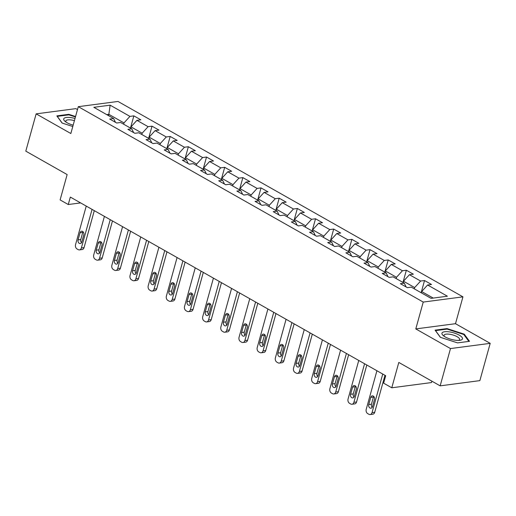 <?xml version="1.0" encoding="UTF-8"?>
<svg xmlns="http://www.w3.org/2000/svg" width="516" height="516" viewBox="0 0 516 516"><rect width="100%" height="100%" fill="white"/><g stroke="black" fill="none" stroke-linecap="round" stroke-linejoin="round"><path stroke-width="0.77" d="M77.484 109.566L75.846 108.637L36.139 113.862L25.8 151.143L67.144 174.563L60.114 199.911L68.267 204.53L80.625 202.904M462.942 296.848L117.996 101.452L78.29 106.677L423.236 302.073L462.942 296.848L455.493 323.693L415.793 328.918L450.494 348.571L490.2 343.346L455.493 323.693M490.2 343.346L479.861 380.627L440.154 385.852L398.81 362.438L391.779 387.787L431.486 382.562L431.879 381.163M450.494 348.571L440.154 385.852M115.474 122.311L113.623 118.532L109.708 119.048L116.693 123.001L120.615 122.486L131.793 128.819L127.878 129.335L134.863 133.296L138.778 132.78L149.963 139.114L146.041 139.63L153.033 143.583L156.948 143.067L168.126 149.401L164.211 149.917L171.196 153.878L175.118 153.362L186.295 159.696L182.38 160.212L189.366 164.165L193.281 163.649L204.465 169.983L200.543 170.499L207.535 174.46L211.45 173.944L222.628 180.278L218.713 180.794L225.698 184.747L229.614 184.231L240.798 190.565L236.883 191.081L243.868 195.042L247.783 194.526L258.961 200.859L255.046 201.375L262.031 205.329L265.953 204.813L277.131 211.147L273.216 211.663L280.201 215.624L284.116 215.108L295.3 221.441L291.379 221.951L298.371 225.911L302.286 225.395L313.464 231.729L309.548 232.245L316.534 236.205L320.455 235.689L331.633 242.023L327.718 242.533L334.703 246.493L338.619 245.977L349.803 252.311L345.881 252.827L352.873 256.787L356.788 256.271L367.966 262.605L364.051 263.115L371.036 267.075L374.958 266.559L386.136 272.893L382.221 273.409L389.206 277.369L393.121 276.853L404.305 283.187L400.384 283.697L407.376 287.657L411.291 287.141L431.086 298.358L447.398 296.21L427.603 284.993L431.518 284.484L424.533 280.523L421.146 292.727M113.623 118.532L93.828 107.315L110.14 105.167L129.935 116.384L133.857 115.868L130.471 128.071M424.533 280.523L420.617 281.039L409.433 274.705L413.348 274.19L406.363 270.229L402.448 270.745L391.27 264.411L395.185 263.902L388.2 259.941L384.278 260.457L373.1 254.124L377.015 253.608L370.03 249.647L366.115 250.163L354.931 243.829L358.852 243.32L351.86 239.36L347.945 239.875L336.767 233.542L340.683 233.026L333.697 229.065L329.776 229.581L318.598 223.247L322.513 222.738L315.528 218.778L311.612 219.294L300.428 212.96L304.35 212.444L297.358 208.483L293.443 208.999L282.265 202.665L286.18 202.156L279.195 198.196L275.273 198.712L264.095 192.378L268.01 191.862L261.025 187.901L257.11 188.417L245.926 182.09L249.847 181.574L242.855 177.614L238.94 178.13L227.762 171.796L231.678 171.28L224.692 167.319L220.771 167.835L209.593 161.508L213.508 160.992L206.523 157.032L202.607 157.548L191.43 151.214L195.345 150.698L188.353 146.738L184.438 147.254L173.26 140.926L177.175 140.41L170.19 136.45L166.275 136.966L155.09 130.632L159.005 130.116L152.02 126.156L148.105 126.672L136.927 120.344L140.842 119.828L133.857 115.868M391.779 387.787L383.633 383.169L385.697 375.713L70.331 197.073L68.267 204.53M130.619 128.155L130.98 126.871L142.158 133.205L141.803 134.489M133.638 132.599L131.793 128.819M136.927 120.344L130.98 126.871M148.105 126.672L142.158 133.205M148.789 138.449L149.143 137.159L160.328 143.493L159.966 144.783M151.807 142.893L149.963 139.114M155.09 130.632L149.143 137.159M166.275 136.966L160.328 143.493M166.958 148.737L167.313 147.453L178.491 153.787L178.136 155.071M169.977 153.181L168.126 149.401M173.26 140.926L167.313 147.453M184.438 147.254L178.491 153.787M185.121 159.031L185.483 157.741L196.66 164.075L196.306 165.365M188.14 163.475L186.295 159.696M191.43 151.214L185.483 157.741M202.607 157.548L196.66 164.075M203.291 169.319L203.646 168.035L214.824 174.369L214.469 175.653M206.31 173.763L204.465 169.983M209.593 161.508L203.646 168.035M220.771 167.835L214.824 174.369M221.461 179.613L221.815 178.323L232.993 184.657L232.639 185.947M224.479 184.057L222.628 180.278M227.762 171.796L221.815 178.323M238.94 178.13L232.993 184.657M239.624 189.901L239.979 188.617L251.163 194.951L250.802 196.235M242.643 194.345L240.798 190.565M245.926 182.09L239.979 188.617M257.11 188.417L251.163 194.951M257.794 200.195L258.148 198.905L269.326 205.239L268.971 206.529M260.812 204.639L258.961 200.859M264.095 192.378L258.148 198.905M275.273 198.712L269.326 205.239M275.957 210.483L276.318 209.199L287.496 215.533L287.141 216.817M278.975 214.927L277.131 211.147M282.265 202.665L276.318 209.199M293.443 208.999L287.496 215.533M294.126 220.777L294.481 219.487L305.666 225.821L305.304 227.111M297.145 225.221L295.3 221.441M300.428 212.96L294.481 219.487M311.612 219.294L305.666 225.821M312.296 231.065L312.651 229.781L323.829 236.115L323.474 237.399M315.315 235.509L313.464 231.729M318.598 223.247L312.651 229.781M329.776 229.581L323.829 236.115M330.459 241.359L330.82 240.069L341.998 246.403L341.644 247.693M333.478 245.803L331.633 242.023M336.767 233.542L330.82 240.069M347.945 239.875L341.998 246.403M348.629 251.647L348.984 250.363L360.168 256.697L359.807 257.981M351.648 256.091L349.803 252.311M354.931 243.829L348.984 250.363M366.115 250.163L360.168 256.697M366.799 261.941L367.153 260.651L378.331 266.985L377.976 268.275M369.817 266.385L367.966 262.605M373.1 254.124L367.153 260.651M384.278 260.457L378.331 266.985M384.962 272.229L385.323 270.945L396.501 277.279L396.146 278.563M387.98 276.673L386.136 272.893M391.27 264.411L385.323 270.945M402.448 270.745L396.501 277.279M403.131 282.523L403.486 281.233L414.671 287.567L414.309 288.857M406.15 286.967L404.305 283.187M409.433 274.705L403.486 281.233M420.617 281.039L414.671 287.567M421.301 292.811L421.656 291.527L433.221 298.074M427.603 284.993L421.656 291.527M415.793 328.918L423.236 302.073M36.139 113.862L70.84 133.521L78.29 106.677M108.495 115.623L108.85 114.339L106.722 114.617M123.634 124.201L123.988 122.911L108.85 114.339L110.14 105.167M129.935 116.384L123.988 122.911M406.363 270.229L402.977 282.433M388.2 259.941L384.813 272.145M370.03 249.647L366.644 261.851M351.86 239.36L348.481 251.563M333.697 229.065L330.311 241.269M315.528 218.778L312.141 230.981M297.358 208.483L293.978 220.687M279.195 198.196L275.808 210.399M261.025 187.901L257.639 200.105M242.855 177.614L239.476 189.817M224.692 167.319L221.306 179.523M206.523 157.032L203.136 169.235M188.353 146.738L184.973 158.941M170.19 136.45L166.803 148.653M152.02 126.156L148.634 138.359M464.252 334.162L447.037 328.582L435.078 330.156L440.335 337.309L457.557 342.888L469.515 341.315L464.252 334.162L464.058 334.865M75.555 116.519L68.783 114.32L56.825 115.894L62.088 123.047L72.788 126.517M446.882 329.137L447.037 328.582M68.628 114.874L68.783 114.32M382.743 374.042L372.042 412.619A3.277 2.457 -97.5 0 1 370.14 414.548A3.277 2.457 -97.5 0 1 368.888 414.284L367.721 413.626A3.277 2.457 -97.5 0 1 366.218 409.323L376.919 370.74M370.14 414.548L372.823 414.193A3.277 2.457 82.5 0 0 374.726 412.271L384.975 375.306M372.488 406.66A2.619 1.967 82.5 0 1 370.965 408.201A2.619 1.967 82.5 0 1 368.759 404.55L370.746 397.391A2.619 1.967 82.5 0 1 372.262 395.849A2.619 1.967 82.5 0 1 374.468 399.5L372.488 406.66M372.21 407.311A2.619 1.967 82.5 0 1 371.443 404.196L373.423 397.036A2.619 1.967 82.5 0 1 373.7 396.385M449.146 331.859A10.636 3.464 15.5 0 0 443.431 335.742A10.636 3.464 15.5 0 0 455.28 340.205A10.636 3.464 15.5 0 0 459.891 340.308A10.636 3.464 15.5 0 0 460.865 336.226A10.636 3.464 15.5 0 0 449.146 331.859M458.569 340.412A8.056 2.625 15.5 0 0 459.601 339.547A8.056 2.625 15.5 0 0 449.513 334.233A8.056 2.625 15.5 0 0 444.076 335.239A8.056 2.625 15.5 0 0 444.508 336.516M440.477 337.354L435.53 330.627L447.12 329.105L463.8 334.51L468.863 341.398M75.013 118.467A10.636 3.464 15.5 0 0 65.248 117.719A10.636 3.464 15.5 0 0 65.177 121.479A10.636 3.464 15.5 0 0 66.983 122.692A10.636 3.464 15.5 0 0 73.162 125.149M62.223 123.092L57.276 116.364L68.867 114.842L75.433 116.971M74.414 120.641A8.056 2.625 15.5 0 0 65.822 120.976A8.056 2.625 15.5 0 0 66.254 122.253M364.573 363.748L353.879 402.332A3.277 2.457 -97.5 0 1 351.977 404.254A3.277 2.457 -97.5 0 1 350.719 403.996L349.558 403.331A3.277 2.457 -97.5 0 1 348.055 399.029L358.755 360.452M351.977 404.254L354.66 403.905A3.277 2.457 82.5 0 0 356.562 401.977L366.812 365.012M354.318 396.365A2.619 1.967 82.5 0 1 352.796 397.907A2.619 1.967 82.5 0 1 350.59 394.256L352.576 387.097A2.619 1.967 82.5 0 1 354.099 385.562A2.619 1.967 82.5 0 1 356.304 389.212L354.318 396.365M354.041 397.017A2.619 1.967 82.5 0 1 353.273 393.902L355.26 386.748A2.619 1.967 82.5 0 1 355.53 386.097M346.41 353.46L335.71 392.037A3.277 2.457 -97.5 0 1 333.807 393.966A3.277 2.457 -97.5 0 1 332.556 393.702L331.388 393.044A3.277 2.457 -97.5 0 1 329.885 388.742L340.586 350.158M333.807 393.966L336.49 393.611A3.277 2.457 82.5 0 0 338.393 391.689L348.642 354.724M336.148 386.078A2.619 1.967 82.5 0 1 334.626 387.619A2.619 1.967 82.5 0 1 332.42 383.969L334.407 376.809A2.619 1.967 82.5 0 1 335.929 375.267A2.619 1.967 82.5 0 1 338.135 378.918L336.148 386.078M335.877 386.729A2.619 1.967 82.5 0 1 335.103 383.614L337.09 376.454A2.619 1.967 82.5 0 1 337.367 375.803M328.24 343.166L317.54 381.75A3.277 2.457 -97.5 0 1 315.637 383.672A3.277 2.457 -97.5 0 1 314.386 383.414L313.218 382.749A3.277 2.457 -97.5 0 1 311.722 378.447L322.416 339.87M315.637 383.672L318.32 383.323A3.277 2.457 82.5 0 0 320.223 381.395L330.479 344.43M317.985 375.783A2.619 1.967 82.5 0 1 316.463 377.325A2.619 1.967 82.5 0 1 314.257 373.674L316.244 366.515A2.619 1.967 82.5 0 1 317.766 364.98A2.619 1.967 82.5 0 1 319.965 368.63L317.985 375.783M317.708 376.435A2.619 1.967 82.5 0 1 316.94 373.32L318.927 366.167A2.619 1.967 82.5 0 1 319.198 365.515M310.077 332.878L299.377 371.455A3.277 2.457 -97.5 0 1 297.474 373.384A3.277 2.457 -97.5 0 1 296.216 373.12L295.055 372.462A3.277 2.457 -97.5 0 1 293.552 368.16L304.253 329.576M297.474 373.384L300.157 373.029A3.277 2.457 82.5 0 0 302.06 371.107L312.309 334.142M299.815 365.496A2.619 1.967 82.5 0 1 298.293 367.037A2.619 1.967 82.5 0 1 296.087 363.387L298.074 356.227A2.619 1.967 82.5 0 1 299.596 354.685A2.619 1.967 82.5 0 1 301.802 358.336L299.815 365.496M299.538 366.147A2.619 1.967 82.5 0 1 298.77 363.032L300.757 355.872A2.619 1.967 82.5 0 1 301.028 355.221M291.908 322.584L281.207 361.168A3.277 2.457 -97.5 0 1 279.304 363.09A3.277 2.457 -97.5 0 1 278.053 362.832L276.886 362.168A3.277 2.457 -97.5 0 1 275.383 357.865L286.083 319.288M279.304 363.09L281.988 362.742A3.277 2.457 82.5 0 0 283.89 360.813L294.139 323.848M281.646 355.202A2.619 1.967 82.5 0 1 280.124 356.743A2.619 1.967 82.5 0 1 277.924 353.092L279.904 345.933A2.619 1.967 82.5 0 1 281.426 344.398A2.619 1.967 82.5 0 1 283.632 348.048L281.646 355.202M281.375 355.853A2.619 1.967 82.5 0 1 280.607 352.738L282.587 345.585A2.619 1.967 82.5 0 1 282.865 344.933M273.738 312.296L263.037 350.874A3.277 2.457 -97.5 0 1 261.135 352.802A3.277 2.457 -97.5 0 1 259.883 352.538L258.716 351.88A3.277 2.457 -97.5 0 1 257.22 347.578L267.914 308.994M261.135 352.802L263.818 352.447A3.277 2.457 82.5 0 0 265.721 350.525L275.976 313.56M263.483 344.914A2.619 1.967 82.5 0 1 261.96 346.455A2.619 1.967 82.5 0 1 259.754 342.805L261.741 335.645A2.619 1.967 82.5 0 1 263.263 334.104A2.619 1.967 82.5 0 1 265.463 337.754L263.483 344.914M263.205 345.565A2.619 1.967 82.5 0 1 262.438 342.45L264.424 335.29A2.619 1.967 82.5 0 1 264.695 334.639M255.575 302.002L244.874 340.586A3.277 2.457 -97.5 0 1 242.971 342.508A3.277 2.457 -97.5 0 1 241.714 342.25L240.553 341.586A3.277 2.457 -97.5 0 1 239.05 337.283L249.75 298.706M242.971 342.508L245.655 342.16A3.277 2.457 82.5 0 0 247.557 340.231L257.806 303.266M245.313 334.62A2.619 1.967 82.5 0 1 243.791 336.161A2.619 1.967 82.5 0 1 241.585 332.51L243.571 325.351A2.619 1.967 82.5 0 1 245.094 323.816A2.619 1.967 82.5 0 1 247.299 327.466L245.313 334.62M245.042 335.271A2.619 1.967 82.5 0 1 244.268 332.156L246.255 325.003A2.619 1.967 82.5 0 1 246.525 324.351M237.405 291.714L226.705 330.292A3.277 2.457 -97.5 0 1 224.802 332.22A3.277 2.457 -97.5 0 1 223.551 331.956L222.383 331.298A3.277 2.457 -97.5 0 1 220.88 326.996L231.581 288.412M224.802 332.22L227.485 331.865A3.277 2.457 82.5 0 0 229.388 329.943L239.637 292.978M227.143 324.332A2.619 1.967 82.5 0 1 225.621 325.873A2.619 1.967 82.5 0 1 223.422 322.223L225.402 315.063A2.619 1.967 82.5 0 1 226.924 313.522A2.619 1.967 82.5 0 1 229.13 317.172L227.143 324.332M226.872 324.983A2.619 1.967 82.5 0 1 226.105 321.868L228.085 314.708A2.619 1.967 82.5 0 1 228.362 314.057M219.236 281.42L208.535 320.004A3.277 2.457 -97.5 0 1 206.639 321.926A3.277 2.457 -97.5 0 1 205.381 321.668L204.22 321.004A3.277 2.457 -97.5 0 1 202.717 316.701L213.418 278.124M206.639 321.926L209.315 321.578A3.277 2.457 82.5 0 0 211.218 319.649L221.474 282.684M208.98 314.038A2.619 1.967 82.5 0 1 207.458 315.579A2.619 1.967 82.5 0 1 205.252 311.928L207.239 304.769A2.619 1.967 82.5 0 1 208.761 303.234A2.619 1.967 82.5 0 1 210.967 306.885L208.98 314.038M208.703 314.689A2.619 1.967 82.5 0 1 207.935 311.574L209.922 304.421A2.619 1.967 82.5 0 1 210.193 303.769M201.072 271.132L190.372 309.71A3.277 2.457 -97.5 0 1 188.469 311.638A3.277 2.457 -97.5 0 1 187.211 311.374L186.05 310.716A3.277 2.457 -97.5 0 1 184.547 306.414L195.248 267.83M188.469 311.638L191.152 311.283A3.277 2.457 82.5 0 0 193.055 309.361L203.304 272.396M190.81 303.75A2.619 1.967 82.5 0 1 189.288 305.291A2.619 1.967 82.5 0 1 187.082 301.641L189.069 294.481A2.619 1.967 82.5 0 1 190.591 292.94A2.619 1.967 82.5 0 1 192.797 296.59L190.81 303.75M190.539 304.401A2.619 1.967 82.5 0 1 189.765 301.286L191.752 294.126A2.619 1.967 82.5 0 1 192.029 293.475M182.903 260.838L172.202 299.422A3.277 2.457 -97.5 0 1 170.299 301.344A3.277 2.457 -97.5 0 1 169.048 301.086L167.881 300.422A3.277 2.457 -97.5 0 1 166.378 296.12L177.078 257.542M170.299 301.344L172.983 300.996A3.277 2.457 82.5 0 0 174.885 299.067L185.134 262.102M172.641 293.462A2.619 1.967 82.5 0 1 171.125 294.997A2.619 1.967 82.5 0 1 168.919 291.346L170.899 284.187A2.619 1.967 82.5 0 1 172.421 282.652A2.619 1.967 82.5 0 1 174.627 286.303L172.641 293.462M172.37 294.107A2.619 1.967 82.5 0 1 171.602 290.992L173.582 283.839A2.619 1.967 82.5 0 1 173.86 283.187M164.733 250.55L154.039 289.128A3.277 2.457 -97.5 0 1 152.136 291.056A3.277 2.457 -97.5 0 1 150.878 290.792L149.717 290.134A3.277 2.457 -97.5 0 1 148.215 285.832L158.915 247.248M152.136 291.056L154.819 290.702A3.277 2.457 82.5 0 0 156.716 288.779L166.971 251.814M154.477 283.168A2.619 1.967 82.5 0 1 152.955 284.709A2.619 1.967 82.5 0 1 150.749 281.059L152.736 273.899A2.619 1.967 82.5 0 1 154.258 272.358A2.619 1.967 82.5 0 1 156.464 276.008L154.477 283.168M154.2 283.819A2.619 1.967 82.5 0 1 153.433 280.704L155.419 273.545A2.619 1.967 82.5 0 1 155.69 272.893M146.57 240.256L135.869 278.84A3.277 2.457 -97.5 0 1 133.966 280.769A3.277 2.457 -97.5 0 1 132.715 280.504L131.548 279.84A3.277 2.457 -97.5 0 1 130.045 275.544L140.745 236.96M133.966 280.769L136.65 280.414A3.277 2.457 82.5 0 0 138.552 278.485L148.802 241.52M136.308 272.88A2.619 1.967 82.5 0 1 134.786 274.415A2.619 1.967 82.5 0 1 132.58 270.765L134.566 263.605A2.619 1.967 82.5 0 1 136.089 262.07A2.619 1.967 82.5 0 1 138.294 265.721L136.308 272.88M136.037 273.525A2.619 1.967 82.5 0 1 135.263 270.416L137.25 263.257A2.619 1.967 82.5 0 1 137.527 262.605M128.4 229.968L117.7 268.546A3.277 2.457 -97.5 0 1 115.797 270.474A3.277 2.457 -97.5 0 1 114.546 270.21L113.378 269.552A3.277 2.457 -97.5 0 1 111.875 265.25L122.576 226.666M115.797 270.474L118.48 270.12A3.277 2.457 82.5 0 0 120.383 268.197L130.632 231.233M118.145 262.586A2.619 1.967 82.5 0 1 116.622 264.127A2.619 1.967 82.5 0 1 114.417 260.477L116.403 253.317A2.619 1.967 82.5 0 1 117.919 251.776A2.619 1.967 82.5 0 1 120.125 255.426L118.145 262.586M117.867 263.237A2.619 1.967 82.5 0 1 117.1 260.122L119.08 252.963A2.619 1.967 82.5 0 1 119.357 252.311M110.231 219.674L99.536 258.258A3.277 2.457 -97.5 0 1 97.634 260.187A3.277 2.457 -97.5 0 1 96.376 259.922L95.215 259.258A3.277 2.457 -97.5 0 1 93.712 254.962L104.413 216.378M97.634 260.187L100.317 259.832A3.277 2.457 82.5 0 0 102.22 257.903L112.469 220.938M99.975 252.298A2.619 1.967 82.5 0 1 98.453 253.833A2.619 1.967 82.5 0 1 96.247 250.183L98.234 243.023A2.619 1.967 82.5 0 1 99.756 241.488A2.619 1.967 82.5 0 1 101.962 245.139L99.975 252.298M99.698 252.943A2.619 1.967 82.5 0 1 98.93 249.834L100.917 242.675A2.619 1.967 82.5 0 1 101.188 242.023M92.067 209.386L81.367 247.964A3.277 2.457 -97.5 0 1 79.464 249.892A3.277 2.457 -97.5 0 1 78.213 249.628L77.045 248.97A3.277 2.457 -97.5 0 1 75.542 244.668L86.243 206.084M79.464 249.892L82.147 249.538A3.277 2.457 82.5 0 0 84.05 247.615L94.299 210.651M81.805 242.004A2.619 1.967 82.5 0 1 80.283 243.546A2.619 1.967 82.5 0 1 78.084 239.895L80.064 232.735A2.619 1.967 82.5 0 1 81.586 231.194A2.619 1.967 82.5 0 1 83.792 234.845L81.805 242.004M81.534 242.655A2.619 1.967 82.5 0 1 80.76 239.54L82.747 232.381A2.619 1.967 82.5 0 1 83.024 231.729M374.726 412.271L372.042 412.619M368.759 404.55L371.443 404.196M370.746 397.391L373.423 397.036M356.562 401.977L353.879 402.332M350.59 394.256L353.273 393.902M352.576 387.097L355.26 386.748M338.393 391.689L335.71 392.037M332.42 383.969L335.103 383.614M334.407 376.809L337.09 376.454M320.223 381.395L317.54 381.75M314.257 373.674L316.94 373.32M316.244 366.515L318.927 366.167M302.06 371.107L299.377 371.455M296.087 363.387L298.77 363.032M298.074 356.227L300.757 355.872M283.89 360.813L281.207 361.168M277.924 353.092L280.607 352.738M279.904 345.933L282.587 345.585M265.721 350.525L263.037 350.874M259.754 342.805L262.438 342.45M261.741 335.645L264.424 335.29M247.557 340.231L244.874 340.586M241.585 332.51L244.268 332.156M243.571 325.351L246.255 325.003M229.388 329.943L226.705 330.292M223.422 322.223L226.105 321.868M225.402 315.063L228.085 314.708M211.218 319.649L208.535 320.004M205.252 311.928L207.935 311.574M207.239 304.769L209.922 304.421M193.055 309.361L190.372 309.71M187.082 301.641L189.765 301.286M189.069 294.481L191.752 294.126M174.885 299.067L172.202 299.422M168.919 291.346L171.602 290.992M170.899 284.187L173.582 283.839M156.716 288.779L154.039 289.128M150.749 281.059L153.433 280.704M152.736 273.899L155.419 273.545M138.552 278.485L135.869 278.84M132.58 270.765L135.263 270.416M134.566 263.605L137.25 263.257M120.383 268.197L117.7 268.546M114.417 260.477L117.1 260.122M116.403 253.317L119.08 252.963M102.22 257.903L99.536 258.258M96.247 250.183L98.93 249.834M98.234 243.023L100.917 242.675M84.05 247.615L81.367 247.964M78.084 239.895L80.76 239.54M80.064 232.735L82.747 232.381"/></g></svg>
